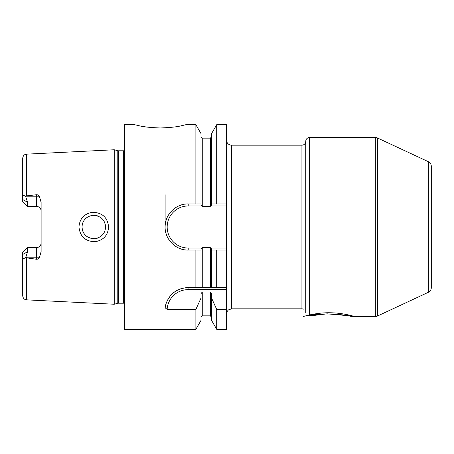 <?xml version="1.0" encoding="UTF-8"?>
<svg xmlns="http://www.w3.org/2000/svg" width="454" height="454" viewBox="0 0 454 454"><rect width="100%" height="100%" fill="white"/><g stroke="black" fill="none" stroke-linecap="round" stroke-linejoin="round"><path stroke-width="0.68" d="M124.464 150.626A2.043 2.043 0 0 1 123.675 150.785L118.324 150.785A2.043 2.043 0 0 1 117.796 150.717L114.238 149.763L114.238 304.237L26.587 299.85C24.34 299.646 23.046 298.284 22.7 295.764L22.7 254.495L27.558 251.732L27.558 247.583L26.502 248.639M114.238 149.763L26.587 154.15L26.587 195.884L36.507 194.738C37.693 194.635 38.704 195.328 39.538 196.803L41.11 202.376L41.11 251.624L39.538 257.197C38.698 258.678 37.688 259.365 36.507 259.262L36.507 257.197L25.85 257.197L25.572 257.69C23.551 258.859 22.592 258.621 22.7 256.975M25.572 257.69L36.507 259.262M108.608 227C107.978 235.314 103.501 240.217 95.17 241.71C85.437 241.511 80.029 236.608 78.956 227C79.643 218.663 84.126 213.76 92.417 212.29C102.19 212.5 107.587 217.404 108.608 227L105.544 227C105.249 233.299 101.741 237.198 95.028 238.696C87.037 238.435 82.702 234.536 82.021 227C82.418 220.513 85.999 216.603 92.764 215.281C100.72 215.752 104.982 219.662 105.544 227L105.544 227.272M25.85 257.197L27.558 251.732M39.538 196.803L36.507 196.803L36.507 206.417A4.602 4.602 0 0 1 41.11 211.019A4.602 4.602 0 0 0 36.507 206.417L27.558 206.417L22.7 201.559L22.7 158.236C23.046 155.716 24.34 154.354 26.587 154.15M41.11 242.981A4.602 4.602 0 0 1 36.507 247.583L27.558 247.583L22.7 252.441L22.7 254.495M22.7 197.025C22.592 195.379 23.551 195.141 25.572 196.31L27.558 202.268L27.558 206.417L26.502 205.361M25.282 196.105L26.587 195.884M124.464 303.374A2.043 2.043 0 0 0 123.675 303.215L118.324 303.215A2.043 2.043 0 0 0 117.796 303.283L114.238 304.237M200.986 203.914L200.986 133.561L195.884 124.719L185.834 124.719L181.373 125.747C177.457 126.842 170.42 127.585 160.262 127.971C150.223 127.597 143.214 126.865 139.247 125.764L134.696 124.719L124.464 124.719L124.464 329.281L195.884 329.281L195.884 309.39L167.134 309.39L165.216 307.846C165.347 304.589 166.919 300.781 169.938 296.439C174.098 291.003 180.142 288.052 188.064 287.598L200.986 287.598L200.986 249.019L201.775 248.043L188.211 248.043A21.043 21.043 0 0 1 167.168 227A21.043 21.043 0 0 1 188.211 205.957L201.775 205.957L200.986 204.981L200.986 203.914L188.211 203.914C175.919 203.551 164.796 214.685 165.12 227C164.796 239.32 175.931 250.455 188.211 250.086L195.884 250.086L195.884 287.598M195.884 124.719L195.884 203.914M181.736 125.667L182.599 125.48M182.724 125.452L183.337 125.315M142.488 126.388L145.638 126.893M148.85 127.313L152.612 127.676M156.505 127.897L160.262 127.971M184.96 287.808A23.012 23.012 0 0 1 188.064 287.598L226.489 287.598L226.489 250.086L216.694 250.086L216.694 287.598L226.489 287.598L226.489 329.281L216.694 329.281L216.694 309.39L226.489 309.39M216.694 203.914L226.489 203.914L226.489 124.719L216.694 124.719L216.694 203.914L211.592 203.914L211.592 133.561L216.694 124.719M216.694 329.281L211.592 320.439L211.592 298.125L216.694 309.39M216.694 250.086L211.592 250.086L211.592 287.598L200.986 287.598M216.694 287.598L211.592 287.598M211.592 250.086L211.592 249.019L210.798 248.043L226.489 248.043L226.489 236.415L226.489 313.544L226.489 252.572M211.592 203.914L211.592 204.981L210.798 205.957L226.489 205.957L226.489 203.914M211.592 298.125L211.592 293.721L210.316 291.984L202.263 291.984L200.986 293.721L200.986 320.439L195.884 329.281M195.884 250.086L200.986 250.086M226.489 250.086L226.489 248.043M210.798 205.957L210.316 206.366L202.263 206.366L201.775 205.957M201.775 248.043L202.263 247.634L210.316 247.634L210.798 248.043M226.489 236.415L226.489 205.957M303.454 309.14A3.836 3.836 0 0 0 301.921 308.822L231.602 308.822L231.602 145.178A5.113 5.113 0 0 1 226.489 140.065M231.602 145.178L301.921 145.178A3.836 3.836 0 0 0 305.752 141.342L305.752 312.658M346.442 315.541L327.135 313.833L309.588 315.961L307.29 315.729L309.588 315.961C318.277 311.921 352.02 315.195 350.755 316.495L375.333 316.495L375.333 137.505L309.588 137.505A3.836 3.836 0 0 0 305.752 141.342M375.333 137.505A5.113 5.113 0 0 1 377.495 137.988L428.349 161.698A5.113 5.113 0 0 1 431.3 166.334L431.3 287.666A5.113 5.113 180 0 1 428.349 292.302L377.495 316.012L377.495 137.988M375.333 316.495A5.113 5.113 0 0 0 377.495 316.012M167.134 309.39A20.969 20.969 0 0 1 188.064 289.646L226.489 289.646M200.986 298.125L195.884 309.39M188.211 248.043L188.211 250.086A23.086 23.086 0 0 1 184.596 249.802M181.084 248.962A23.086 23.086 0 0 1 177.752 247.583M174.671 245.699A23.086 23.086 0 0 1 174.285 245.415M169.892 241.051A23.086 23.086 0 0 1 169.546 240.592M166.243 234.116A23.086 23.086 0 0 1 165.404 230.598M165.12 194.721L165.12 227A23.086 23.086 0 0 1 165.404 223.408M165.784 221.512A23.086 23.086 0 0 1 166.243 219.884M169.541 213.414A23.086 23.086 0 0 1 169.966 212.852M174.308 208.568A23.086 23.086 0 0 1 174.665 208.301M177.747 206.417A23.086 23.086 0 0 1 181.084 205.043M184.596 204.198A23.086 23.086 0 0 1 188.211 203.914L188.211 205.957M165.301 307.227A23.012 23.012 0 0 1 165.449 306.371M165.784 304.861A23.012 23.012 0 0 1 166.005 304.061M166.238 303.323A23.012 23.012 0 0 1 166.828 301.745M166.89 301.604A23.012 23.012 0 0 1 167.378 300.531M167.594 300.094A23.012 23.012 0 0 1 168.599 298.335M168.729 298.13A23.012 23.012 0 0 1 169.938 296.439M173.797 292.558A23.012 23.012 0 0 1 176.254 290.861M178.978 289.47A23.012 23.012 0 0 1 181.895 288.443M82.225 229.168L82.844 231.324L82.225 229.168M85.165 235.007L83.848 233.294L85.176 235.013M90.879 238.395L93.093 238.742M95.436 238.645L97.587 238.129L95.425 238.645M99.715 237.158L101.52 235.859L99.71 237.158M104.114 232.624L104.868 230.933L104.114 232.624M104.953 230.677L105.396 228.867L104.953 230.683M93.081 238.742L90.862 238.395M82.021 227.216L82.021 226.784M105.453 225.513L105.169 224.06L105.453 225.513M104.647 222.488L103.932 221.053L104.647 222.488M101.52 218.141L99.727 216.847L101.526 218.147M97.61 215.877L95.471 215.361L97.616 215.883M93.127 215.258L90.936 215.588L93.138 215.258M82.855 222.659L82.225 224.815L82.855 222.653M354.591 316.495L354.591 316.495C354.971 316.642 343.814 313.016 330.909 312.783C316.796 312.301 302.926 316.637 303.454 316.495M26.587 258.116L26.587 299.85M36.507 194.738L36.507 196.803L25.85 196.803M27.558 202.268L22.7 199.505M117.796 303.283L117.796 150.717M118.324 303.215L118.324 150.785M123.675 303.215L123.675 150.785M202.263 206.366L202.263 138.147L200.986 136.87M202.263 247.634L202.263 287.598M200.986 317.13L202.263 315.853L202.263 291.984M309.588 137.505L309.588 315.961M428.349 292.302L428.349 161.698M301.921 308.822L301.921 145.178M210.316 206.366L210.316 138.147L211.592 136.87M210.316 247.634L210.316 287.598M202.263 315.853L210.316 315.853L210.316 291.984M188.064 289.646L188.064 287.598M78.956 227L82.021 227M39.538 257.197L36.507 257.197L36.507 247.583M231.602 308.822L228.47 309.895C225.729 312.738 226.637 314.883 226.489 313.935M210.316 315.853L211.592 317.13M202.263 138.147L210.316 138.147"/></g></svg>
